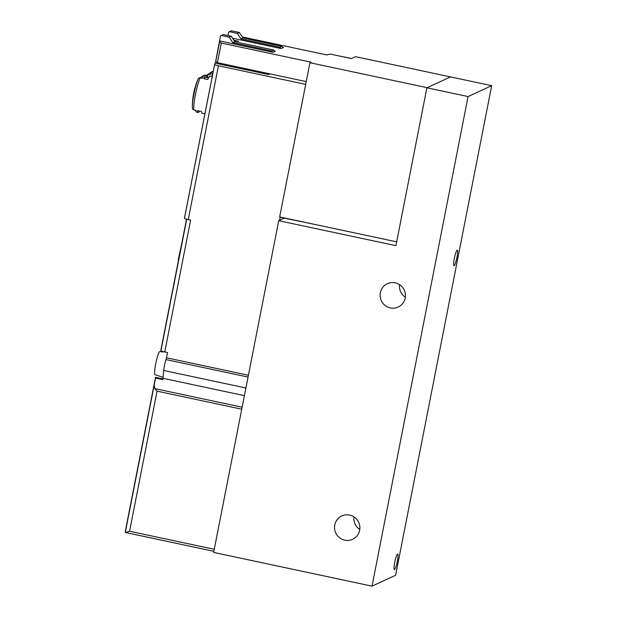 <?xml version="1.0" encoding="UTF-8"?>
<svg xmlns="http://www.w3.org/2000/svg" width="617" height="617" viewBox="0 0 617 617"><rect width="100%" height="100%" fill="white"/><g stroke="black" fill="none" stroke-linecap="round" stroke-linejoin="round"><path stroke-width="0.93" d="M395.921 245.659L426.895 87.784L468.072 96.553L372.02 586.15L213.644 552.423L278.73 220.701L395.921 245.659M242.273 36.935L326.809 54.944A74.834 8.075 -168.9 0 1 330.581 54.126L351.382 58.561L355.485 56.671L450.51 76.909L426.895 87.784M396.669 241.856L279.678 216.945L309.935 62.718L427.134 87.676L450.51 76.909L491.687 85.678L468.072 96.553M454.12 265.68A7.952 1.165 -78 0 1 453.981 265.703A7.952 1.165 -78 0 1 454.498 257.682A7.952 1.165 -78 0 1 457.297 250.147A7.952 1.165 -78 0 1 456.873 257.744A7.952 1.165 -78 0 1 454.12 265.68M394.494 569.568A7.952 1.165 -78 0 1 394.363 569.591A7.952 1.165 -78 0 1 394.872 561.57A7.952 1.165 -78 0 1 397.672 554.035A7.952 1.165 -78 0 1 397.248 561.632A7.952 1.165 -78 0 1 394.494 569.568M491.687 85.678L395.628 575.268L372.02 586.15M284.275 218.14L278.73 220.701M390.306 307.922A12.864 12.648 65.3 0 1 387.391 283.697A12.864 12.648 65.3 0 1 404.258 290.083A12.864 12.648 65.3 0 1 390.306 307.922M344.741 540.176A12.864 12.648 65.3 0 1 341.818 515.943A12.864 12.648 65.3 0 1 358.693 522.329A12.864 12.648 65.3 0 1 344.741 540.176M359.78 529.463A12.864 12.648 65.3 0 1 353.981 516.876M405.346 297.209A12.864 12.648 65.3 0 1 399.546 284.622M232.509 38.2L281.128 48.55L283.458 47.478L282.54 47.285M234.144 40.683L238.586 41.262L233.866 40.259M309.935 62.718L311.099 62.186L221.279 43.051A58.461 6.309 -168.9 0 1 219.737 41.131A58.461 6.309 -168.9 0 1 219.791 40.961L273.007 52.298L275.329 51.226L274.411 51.034M306.233 81.591L217.423 62.672A58.461 6.309 -168.9 0 1 215.881 60.751L219.737 41.131M217.423 62.672L221.279 43.051M351.489 58.507L343.916 56.895A10.52 1.542 102 0 0 343.731 56.926M241.748 409.194L157.065 391.163L154.782 388.602L154.227 384.931L155.569 378.044A233.858 25.228 -168.9 0 1 155.53 377.311L125.32 531.229A233.858 25.228 11.1 0 0 125.313 532.294A4.674 0.501 11.1 0 0 125.598 532.517L125.714 532.556M186.542 219.151L160.906 349.939A233.858 25.228 11.1 0 0 160.944 350.695A4.674 0.501 11.1 0 0 164.762 351.929L167.562 352.531L166.05 359.595L248.049 377.056M212.148 71.734L209.888 74.834L208.222 74.48A18.942 2.784 102 0 0 207.135 77.272M212.449 75.374L211.778 75.235A18.942 2.784 -78 0 1 212.904 73.068M206.348 75.235A70.153 55.954 -156.7 0 0 206.302 75.351A70.161 70.161 0 0 0 206.24 75.49A17.538 2.576 102 0 1 206.348 75.235L208.222 74.48M206.471 105.785L214.639 64.237A116.929 12.618 -168.9 0 1 215.333 63.204L268.542 74.534L269.991 73.87M212.186 76.716L210.127 76.277A18.942 2.784 102 0 0 207.752 79.516L203.679 78.652A18.942 2.784 -78 0 1 206.055 75.405L204.566 75.089A18.942 2.784 102 0 0 204.111 75.205A18.942 2.784 102 0 0 202.191 78.336L200.124 77.896A1.874 1.489 -156.7 0 0 198.258 78.652A70.161 55.954 -156.7 0 0 198.103 78.999A70.161 70.161 0 0 0 192.365 106.525A17.538 2.576 102 0 0 192.442 108.291A1.874 1.697 -6.4 0 0 193.846 109.903L195.913 110.343A18.942 2.784 102 0 0 196.314 111.854A18.942 2.784 102 0 0 196.669 112.14L198.165 112.464A18.942 2.784 -78 0 1 197.401 110.659L201.474 111.53A18.942 2.784 102 0 0 202.237 113.327L204.898 113.89M206.055 75.405A18.942 2.784 -78 0 1 206.818 77.21L208.7 77.611M199.592 111.129A18.942 2.784 -78 0 1 198.165 112.464M202.121 76.531A1.874 1.697 -6.4 0 0 201.373 77.032M206.487 105.785L184.468 218.002A116.929 12.618 11.1 0 0 184.444 218.318A4.674 0.501 11.1 0 0 188.262 219.559L190.63 220.061L164.762 351.929M305.685 84.375L218.426 65.788A4.674 0.501 -168.9 0 1 214.608 64.546A116.929 12.618 -168.9 0 1 214.639 64.237M272.56 52.206L271.75 50.972L232.84 42.689L229.208 37.159L221.518 35.524A0.933 0.918 -114.7 0 0 220.431 36.241L215.333 63.204M315.241 224.519L280.126 217.261L279.524 220.331M155.569 378.044L162.849 379.602A8.422 1.234 -78 0 0 162.996 378.314L163.69 370.478A8.422 1.234 -78 0 1 166.05 359.595M217.392 533.319L213.875 551.243M125.598 532.517L129.578 531.252L214.053 549.246M268.542 74.534L268.727 73.6M274.719 51.504L273.763 50.046L234.853 41.763L231.221 36.233L223.531 34.598A0.933 0.918 -114.7 0 0 222.961 34.66L220.948 35.585M271.75 50.972L273.763 50.046M232.84 42.689L234.853 41.763M229.208 37.159L231.221 36.233M282.848 47.756L281.892 46.306L242.982 38.015L239.35 32.485L231.66 30.85A0.933 0.918 -114.7 0 0 231.09 30.912L229.077 31.837A0.933 0.918 -114.7 0 0 228.56 32.5L227.966 35.539M280.689 48.458L279.879 47.231L281.892 46.306M279.879 47.231L240.969 38.94L242.982 38.015M240.969 38.94L237.337 33.418L239.35 32.485M237.337 33.418L229.647 31.776A0.933 0.918 -114.7 0 0 229.077 31.837M208.561 77.85L205.669 77.233A17.068 2.507 102 0 0 204.196 78.76M212.626 74.503A17.068 2.507 102 0 0 212.163 75.32M177.58 264.832L178.529 260.027M178.236 259.965L181.714 243.769M163.744 351.698A12.371 1.82 -78 0 0 163.644 351.729A12.371 1.82 -78 0 0 163.304 352.014L159.626 351.567A12.047 1.766 102 0 0 155.661 363.945A12.047 1.766 102 0 0 155.068 374.781L158.623 375.876A12.371 1.82 -78 0 0 158.677 375.892L163.089 377.249M163.929 351.729L160.173 351.636M186.743 219.205L160.944 350.695M154.227 384.931L125.313 532.294M200.124 77.896A18.942 2.784 102 0 0 193.846 109.903M198.258 78.652A17.538 2.576 102 0 0 192.365 106.525L192.45 108.461M214.608 64.546L184.444 218.318M218.426 65.788L188.262 219.559M166.528 357.806L248.412 375.244M162.996 378.314L244.401 395.651M163.69 370.478L245.905 387.985M125.868 532.579L213.86 551.32L125.76 532.571M157.065 391.163L129.578 531.252M154.782 388.602L242.134 407.205M162.934 378.892L155.53 377.311M221.518 35.524L223.531 34.598M229.647 31.776L231.66 30.85M212.155 71.703L213.127 71.911M195.265 110.204L196.314 111.854M200.085 77.889L204.111 75.205M207.775 74.433L211.685 71.834"/></g></svg>
